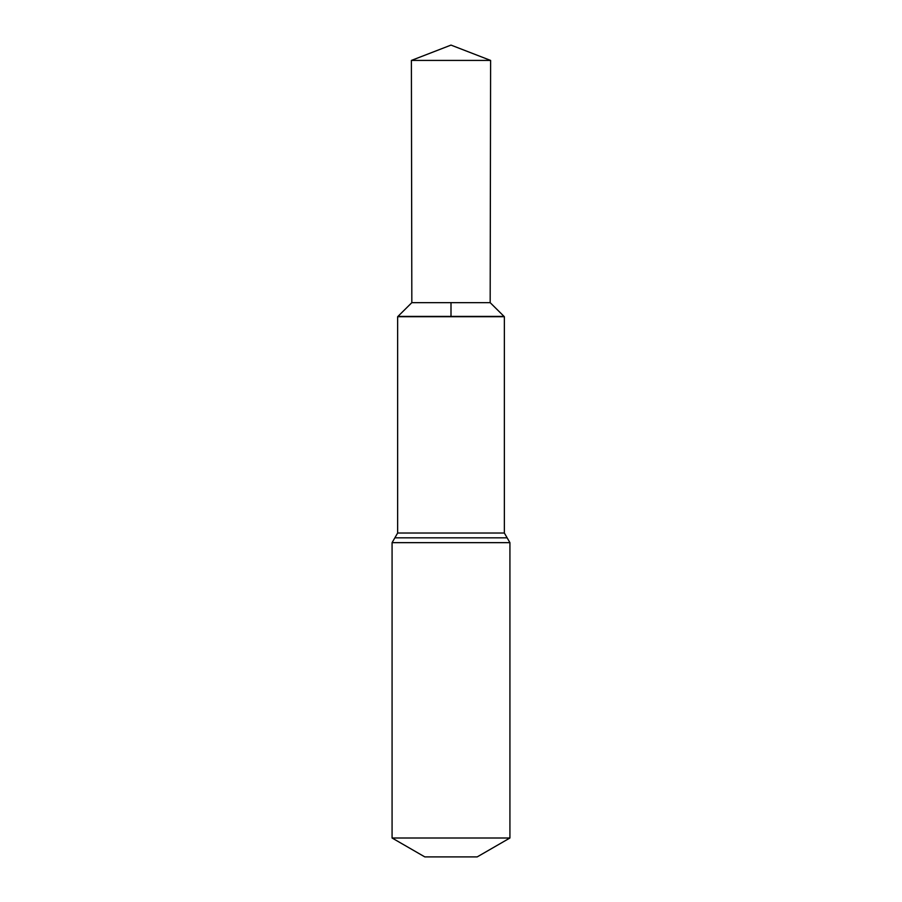 <?xml version="1.0" encoding="UTF-8"?>
<svg xmlns="http://www.w3.org/2000/svg" width="902" height="902" viewBox="0 0 902 902"><rect width="100%" height="100%" fill="white"/><g stroke="black" fill="none" stroke-linecap="round" stroke-linejoin="round"><path stroke-width="1.35" d="M490.169 302.655L411.831 302.655L397.647 316.715L504.353 316.715L397.962 316.399L504.038 316.399L490.169 302.655L490.609 60.423L411.391 60.423L451 45.1L490.609 60.423M397.647 316.715L397.647 533.014L504.353 533.014L504.353 316.715M504.353 533.014L509.923 542.654L509.923 838.003L392.077 838.003L392.077 542.654L509.923 542.654M392.077 838.003L424.808 856.9L477.192 856.9L509.923 838.003M451 302.655L451 316.399L504.038 316.399L490.169 302.655L490.609 60.423L451 45.1M397.647 533.014L394.862 537.84L507.138 537.84M394.862 537.84L392.077 542.654M411.831 302.655L411.391 60.423"/></g></svg>
